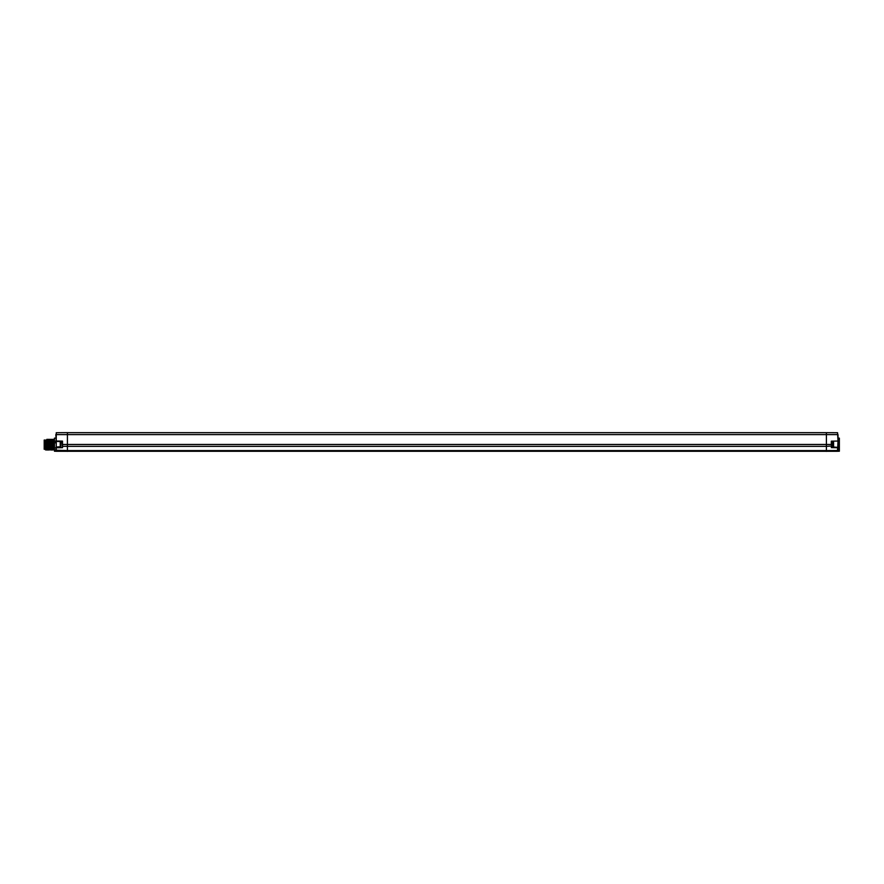 <?xml version="1.0" encoding="UTF-8"?>
<svg xmlns="http://www.w3.org/2000/svg" width="884" height="884" viewBox="0 0 884 884"><rect width="100%" height="100%" fill="white"/><g stroke="black" fill="none" stroke-linecap="round" stroke-linejoin="round"><path stroke-width="1.33" d="M67.416 432.63L67.416 434.63L56.256 434.63L56.256 432.718L67.416 432.63M826.407 432.674L837.568 432.718L837.568 434.63L826.407 434.63L826.407 432.674L67.416 432.674M838.01 440.884L837.568 451.282L56.256 451.282L56.256 432.718M55.814 443.072L55.814 440.884M54.465 438.132L54.465 451.227L54.465 438.132L55.814 438.11M62.057 441.746L60.808 441.746A0.564 0.564 0 0 0 60.245 442.32L60.245 446.144A0.564 0.564 0 0 0 60.808 446.718L56.244 447.017L55.814 450.21L67.416 450.586L67.416 451.37M55.814 434.63L56.256 441.006L62.499 441.116L56.244 441.447L62.057 441.558L62.499 447.669L56.256 447.779L56.244 441.447M838.01 441.05L831.325 441.16L838.01 441.05L837.568 432.718M838.01 445.591L838.01 450.829M838.01 434.63L838.01 447.414L831.767 446.862M838.01 438.11L839.358 438.132L839.358 451.227L837.734 451.249M55.814 450.829L55.814 450.21M831.767 441.602L831.767 446.011L826.407 446.354L826.407 444.464L67.416 444.464L67.416 446.354L62.499 446.321L62.421 445.691M826.407 451.37L826.407 450.586L837.568 450.52L837.568 447.735L831.325 447.624L831.767 446.011M831.767 446.718L833.015 446.718A0.564 0.564 0 0 0 833.579 446.144L833.579 442.32A0.564 0.564 0 0 0 833.015 441.746L833.015 446.718M831.767 441.746L833.015 441.746M839.358 438.132L839.358 451.227M53.99 439.326L53.151 439.326M54.023 439.326L52.675 440.055L52.72 450.033L52.233 449.304L51.825 450.033L51.338 449.304L50.929 450.033L50.443 449.304L49.084 450.033L48.653 449.304L48.222 440.055L48.631 439.326L49.117 440.055L49.548 449.304M51.095 444.674C51.239 437.768 51.394 437.768 51.537 444.674C51.692 451.591 51.836 451.591 51.99 444.674C52.134 437.768 52.289 437.768 52.432 444.674C52.587 451.591 52.731 451.591 52.885 444.674C53.029 437.768 53.173 437.768 53.327 444.674C53.471 451.591 53.626 451.591 53.769 444.674M52.929 444.674C52.786 451.591 52.631 451.591 52.487 444.674C52.333 437.768 52.189 437.768 52.034 444.674C51.891 451.591 51.736 451.591 51.592 444.674C51.449 437.768 51.294 437.768 51.15 444.674C50.996 451.591 50.852 451.591 50.697 444.674C50.554 437.768 50.399 437.768 50.255 444.674M50.443 449.304L50.421 439.326L51.338 449.304M52.686 440.055L52.266 439.326L51.78 440.055L52.233 449.304M51.802 440.055L51.371 439.326L50.885 440.055M48.421 444.674C48.565 437.768 48.708 437.768 48.863 444.674C49.007 451.591 49.161 451.591 49.305 444.674C49.46 437.768 49.603 437.768 49.758 444.674C49.902 451.591 50.056 451.591 50.2 444.674C50.355 437.768 50.498 437.768 50.653 444.674C50.775 450.575 50.896 451.47 51.018 447.359M49.106 440.055L49.526 439.326L50.012 440.055M48.222 440.055L47.802 439.326L47.316 440.055L47.769 449.304L47.968 444.674C47.824 437.768 47.67 437.768 47.526 444.674C47.371 451.591 47.228 451.591 47.073 444.674C46.929 437.768 46.775 437.768 46.631 444.674C46.476 451.591 46.333 451.591 46.178 444.674L45.537 440.055L45.537 449.945L45.548 440.055M50.178 447.359C50.056 451.47 49.935 450.575 49.802 444.674C49.659 437.768 49.504 437.768 49.36 444.674C49.217 451.591 49.062 451.591 48.918 444.674C48.764 437.768 48.62 437.768 48.465 444.674C48.322 451.591 48.167 451.591 48.023 444.674C47.869 437.768 47.725 437.768 47.57 444.674M48.189 450.033L48.675 449.304M47.78 449.304L47.128 444.674C46.974 437.768 46.83 437.768 46.686 444.674C46.532 451.591 46.388 451.591 46.233 444.674L46.443 440.055L46.885 449.304L46.465 450.033L45.979 449.304M45.095 448.663L45.316 440.166L45.537 449.945L45.095 448.663L44.2 449.304L44.2 440.055L45.095 440.055M47.327 440.055L46.907 439.326L46.443 440.055M47.349 450.033L46.874 449.304M54.023 450.033L53.117 449.304M831.325 441.16L831.325 444.464L826.407 444.464L826.407 434.63L67.416 434.63L67.416 444.464L62.499 444.464L62.499 447.669M62.499 441.116L62.499 444.464L62.057 441.558M826.407 446.354L67.416 446.354L67.416 450.586L826.407 450.586L826.407 446.354M831.767 444.464L831.325 447.624M56.256 451.282L55.814 447.459M60.808 446.718L60.808 441.746M47.206 447.359L48.045 447.359M54.465 451.227L56.079 451.249"/></g></svg>
